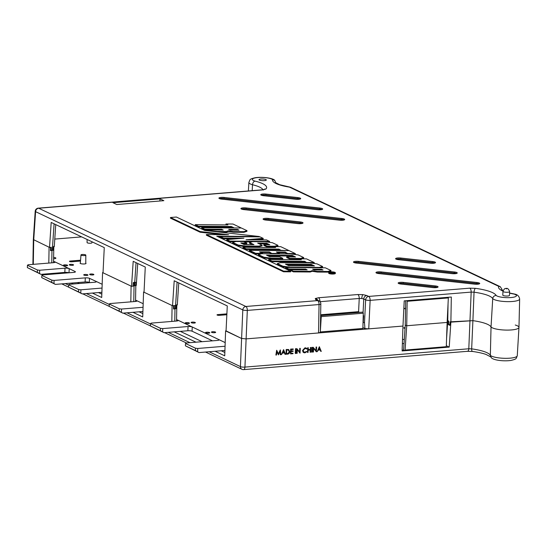 <?xml version="1.0" encoding="UTF-8"?>
<svg xmlns="http://www.w3.org/2000/svg" width="547" height="547" viewBox="0 0 547 547"><rect width="100%" height="100%" fill="white"/><g stroke="black" fill="none" stroke-linecap="round" stroke-linejoin="round"><path stroke-width="0.82" d="M405.683 300.768L405.252 325.048L403.604 350.018L402.469 350.107L403.686 350.005M403.645 349.362L403.604 350.018L405.067 350.709L402.113 350.948L402.975 326.053L368.74 328.85L364.931 328.59L364.5 322.798L365.628 299.865A3.344 0.691 2.8 0 0 370.141 300.365L368.74 328.85M320.33 331.92L321.253 316.638L320.617 315.653M362.893 312.139L363.283 313.205L362.887 328.46L320.371 331.94M82.269 254.499A2.427 0.554 2.4 0 0 80.977 254.929A2.427 0.554 2.4 0 0 84.532 255.572A2.427 0.554 2.4 0 0 85.824 255.134A2.427 0.554 2.4 0 0 82.269 254.499M317.164 351.714L319.345 346.743L321.253 351.386L320.829 351.42L320.268 349.957L318.32 350.114L317.164 351.714L319.503 346.825M320.829 351.42L320.145 349.964M303.681 352.61L303.017 352.083L302.559 350.442L305 347.796L306.204 348.042M306.628 349.02L305.103 348.364L303.1 350.524L303.968 352.186L306.833 351.7L304.905 352.842L303.763 352.651L302.71 350.524L305.151 347.878L306.286 348.077L306.983 348.712L306.628 349.02L305.992 348.501M303.886 352.145L304.775 352.275L306.505 351.447M299.961 353.123L297.315 349.649L297.124 353.355L296.583 353.307L296.823 348.589L299.715 352.145L299.749 348.35L300.289 348.398L300.05 353.116L297.308 349.765M299.565 351.947L299.749 348.35M295.257 353.417L295.496 348.699L295.886 348.665L295.804 353.465L295.257 353.417M293.124 350.914L293.103 351.393L291.059 351.564L290.97 353.376L293.007 353.212L292.987 353.697L290.56 353.895L290.642 349.095L293.226 348.972L293.199 349.458L291.154 349.629L291.086 351.078L293.124 350.914L291.086 350.983M290.97 353.287L293.007 353.212M286.143 354.258L286.382 349.533L288.604 349.519L289.787 351.666C289.63 353.191 288.864 354.018 287.476 354.148L285.985 354.176L286.225 349.458L288.775 349.588M280.454 354.723L280.214 351.359L278.402 354.887L277.014 351.612L276.426 355.051L275.879 355.003L276.686 350.237L278.485 354.039L280.351 349.936L280.843 354.688L280.296 354.641L280.085 351.625M278.396 353.827L280.296 349.936M278.402 354.887L276.973 351.817M446.27 347.338L449.224 347.099L450.878 322.135L451.323 297.035L448.369 297.274L447.131 322.436L406.722 325.745L405.252 325.048L406.722 325.745L447.131 322.436L446.27 347.338L405.067 350.709L405.108 350.059L405.067 350.709M318.545 332.959L319.045 304.542A3.344 0.745 1 0 0 320.829 303.92L320.323 332.35L318.545 332.959L245.918 338.901L241.405 338.402L245.918 338.901L402.975 326.053L404.212 300.884L448.369 297.274M450.236 321.827L472.902 320.658L450.878 322.135L450.099 321.759L449.866 325.328L448.362 324.617L448.54 321.021L447.761 320.651L446.584 338.34M281.39 354.641L283.572 349.67L285.479 354.312L285.055 354.347L284.502 352.883L282.546 353.041L281.39 354.641L283.729 349.752M285.055 354.347L284.378 352.89M310.265 352.282L310.381 349.984L308.173 350.162L308.057 352.459L307.517 352.412L307.756 347.694L308.296 347.742L308.2 349.677L310.409 349.499L310.347 347.482L310.887 347.53L310.648 352.247L310.108 352.2L310.217 349.998M308.2 349.588L310.252 349.417M311.599 352.083L311.838 347.359L312.228 347.324L312.139 352.131L311.599 352.083M316.303 351.789L313.657 348.316L313.465 352.022L312.925 351.974L313.164 347.249L316.057 350.805L316.091 347.01L316.631 347.058L316.392 351.783L313.65 348.432M315.906 350.613L316.091 347.01M449.224 347.099L446.331 345.725M171.82 321.424L172.1 305.541L143.581 292.023L142.719 316.945L132.969 312.316M143.581 292.023L144.046 291.982M174.773 321.178L174.985 308.884L173.508 309.007L173.57 305.67M133.769 301.616L134.042 285.855L133.03 285.937L135.314 285.637M475.48 288.337A34.406 7.89 -177.6 0 1 496.15 295.442C494.167 295.633 493.025 296.7 492.724 298.641A13.648 3.132 -177.6 0 0 512.389 301.486A13.648 3.132 -177.6 0 0 519.65 299.024L518.973 327.386A14.16 3.248 -177.6 0 1 506.372 330.094A14.16 3.248 -177.6 0 1 491.035 326.983A30.557 7.008 2.4 0 0 472.902 320.658L471.664 348.863L468.8 348.774L471.172 292.098L474.044 292.187L472.902 320.658A30.557 7.008 2.4 0 1 491.035 326.983L490.344 355.318L491.227 357.574C492.929 360.111 503.302 361.519 510.83 360.459C517.168 358.962 515.978 358.634 517.271 355.728L518.966 327.414A14.16 3.248 -177.6 0 1 506.317 330.094A14.16 3.248 -177.6 0 1 491.035 326.983L492.724 298.641A31.07 7.125 2.4 0 0 474.044 292.187A3.344 1.244 97.8 0 1 475.48 288.337L469.75 288.166A3.344 1.552 85.3 0 1 471.172 292.098L370.141 300.365A3.344 1.552 85.3 0 0 368.712 296.426L469.75 288.166M515.274 325.027A14.16 3.248 -177.6 0 1 518.966 327.414M446.297 346.689L405.108 350.059L406.722 325.745L407.166 300.645M48.799 263.08L49.08 247.217L33.333 239.545L49.531 247.429L51.186 222.444L104.265 247.606L103.027 272.796L131.54 286.313L133.195 261.322L145.27 267.052L144.032 292.235L172.544 305.752L174.199 280.768L227.278 305.93L226.041 331.12L241.405 338.402L226.055 330.867M81.64 236.885L54.782 239.08L81.64 236.885M225.596 330.908L224.735 355.823L215.101 351.263M195.97 342.19L174.192 331.865M92.368 293.069L101.715 297.5L102.576 272.584L131.089 286.102L130.815 301.862M73.236 283.996L71.329 283.093M52.43 274.136L51.144 273.527M224.851 352.48L221.214 350.764M202.082 341.69L180.305 331.366M101.831 294.156L98.481 292.57M79.349 283.496L77.442 282.594M58.543 273.63L57.257 273.021M142.835 313.602L139.082 311.817M102.576 272.584L103.041 272.543M50.55 247.347L50.495 250.683L52.936 250.259M209.125 351.748L240.427 366.593A3.344 2.865 115.4 0 0 241.952 369.314A3.344 3.344 0 0 0 243.654 369.622A3.344 1.552 85.3 0 0 244.94 367.092A3.344 0.841 -178 0 1 240.427 366.593L242.8 309.91A3.344 0.691 2.8 0 0 247.312 310.409L244.94 367.092L468.8 348.774A3.344 1.552 85.3 0 1 467.514 351.311L467.514 351.311A3.344 1.552 85.3 0 1 467.104 351.229M133.249 282.669L134.658 282.204M174.985 308.884L175.956 308.583M176.175 308.693L176.319 305.082M53.155 250.362L53.298 246.752M449.066 324.556L448.362 324.617M276.037 355.085L276.686 350.237M283.654 350.675L282.778 352.541L284.317 352.418L283.654 350.675M284.317 352.418L283.585 350.818M282.826 352.446L284.166 352.336M286.553 353.738L288.283 353.478L289.404 351.694L288.358 349.984L286.744 349.984L286.553 353.738M286.56 353.649L288.125 353.396L289.247 351.618L288.207 349.909M290.56 353.895L290.642 349.095M290.799 349.171L293.226 348.972M295.414 353.499L295.496 348.699M295.653 348.774L296.043 348.747M299.906 348.425L300.289 348.398M296.741 353.389L296.823 348.589M307.667 352.494L307.756 347.694M310.409 349.499L310.347 347.482M310.505 347.564L310.887 347.53M307.906 347.776L308.296 347.742M311.756 352.159L311.838 347.359M311.995 347.441L312.378 347.407M316.241 347.092L316.631 347.058M313.082 352.049L313.164 347.249M319.421 347.748L318.552 349.615L320.091 349.492L319.421 347.748M320.091 349.492L319.352 347.892M318.6 349.519L319.933 349.41M507.705 296.009A3.344 0.766 2.4 0 0 509.483 295.407L509.64 291.64A3.344 0.766 -177.6 0 1 507.862 292.242A3.344 0.766 -177.6 0 1 502.96 291.36L502.802 295.134A3.344 0.766 2.4 0 0 507.705 296.009M260.94 179.013A3.679 0.841 2.4 0 0 258.984 179.676A3.679 0.841 2.4 0 0 264.379 180.64A3.679 0.841 2.4 0 0 266.334 179.984A3.679 0.841 2.4 0 0 260.94 179.013M53.038 246.793L52.485 247.189L52.266 250.43L52.827 250.034L51.186 250.519L51.302 247.285L49.531 247.429M319.954 301.609A3.344 1.552 -94.7 0 0 318.525 297.753L315.263 298.532A3.344 3.118 54.8 0 1 317.91 300.365M361.786 298.498L363.748 298.977A3.344 2.865 -64.6 0 1 366.839 295.537L362.9 294.635A3.344 0.93 96.3 0 0 361.786 298.498L359.235 298.477A3.344 1.552 -94.7 0 0 357.813 294.539L318.525 297.753M330.593 271.948A3.084 0.704 -177.6 0 1 335.106 272.762A3.084 0.704 -177.6 0 1 333.472 273.309A3.084 0.704 -177.6 0 1 328.952 272.502A3.084 0.704 -177.6 0 1 330.593 271.948M334.032 272.83A3.07 0.704 -177.6 0 1 334.743 273.069M330.477 271.886A3.33 0.766 2.4 0 0 328.706 272.481A3.33 0.766 2.4 0 0 333.588 273.363A3.33 0.766 2.4 0 0 335.359 272.762A3.33 0.766 2.4 0 0 330.477 271.886M328.706 272.481L328.665 273.131A3.344 0.766 2.4 0 0 333.567 274.02A3.344 0.766 2.4 0 0 335.345 273.411L335.359 272.762M92.005 241.795L91.923 242.786A2.427 0.554 -177.6 0 1 90.638 243.217A2.427 0.554 -177.6 0 1 87.082 242.581L87.096 239.47M262.539 189.925L38.68 208.236A3.344 1.552 85.3 0 0 38.269 208.154L262.129 189.843A3.344 1.552 85.3 0 1 262.539 189.925L265.972 189.002A34.406 7.89 -177.6 0 0 254.984 181.105C253.569 181.556 252.741 182.773 252.509 184.749A13.648 3.132 -177.6 0 1 248.885 182.438L248.372 190.965M201.686 227.702L204.797 229.172L204.763 229.829L201.645 228.345L201.686 227.702L241.391 228.017L246.977 230.663L246.964 231.319L243.88 232.325L233.33 232.236L228.249 231.47L226.287 232.181L219.709 232.133M204.797 229.172L221.638 229.309L223.21 230.055L206.369 229.925L206.554 230.677M221.774 230.041L204.763 229.829M223.491 238.034L223.456 238.69L220.332 237.207L220.379 236.564L223.491 238.034L243.921 238.198L226.786 239.6L229.897 241.077L269.603 241.391L266.492 239.914L246.054 239.757L263.189 238.355L263.175 239.005L253.309 239.812M226.786 239.6L226.745 240.249L229.863 241.726L234.957 241.767M244.304 241.842L251.798 241.904M267.333 242.027L269.589 242.047L269.603 241.391M223.456 238.69L236.646 238.793M238.232 245.029L245.5 246.006L258.793 246.116L262.088 245.22L262.075 245.87L258.772 246.765L245.473 246.663L238.198 245.678L232.632 243.039L232.673 242.389L238.232 245.029L238.198 245.678M242.225 243.647L246.8 243.682L246.806 243.032L240.824 242.984L244.119 244.55L253.945 244.625L249.514 242.526L249.473 243.176L252.509 244.612M273.671 246.888L266.881 246.834L266.915 246.177L274.635 246.239L277.938 245.343L277.924 245.993L275.626 246.615M266.881 246.834L263.757 245.35L263.804 244.707L269.787 244.755L266.485 243.189L266.451 243.839L268.351 244.741M259.059 243.784L266.451 243.839M293.076 254.232L295.332 254.252L295.339 253.596L289.11 250.642L249.405 250.328L249.364 250.97L255.606 253.931L260.7 253.972M287.681 253.904L285.165 252.714L277.773 252.652M271.838 253.781L269.322 252.584L260.94 252.523M320.275 267.784L322.566 267.162L322.58 266.512L317.021 263.873L309.752 262.895L280.618 262.663L277.322 263.558L277.281 264.208L282.84 266.847L287.893 267.531M327.872 271.483L317.328 271.394L312.234 270.628L310.272 271.339L293.452 271.209L290.341 269.733L290.293 270.382L293.418 271.859L310.258 271.996L312.214 271.285L317.294 272.05L327.851 272.132L330.935 271.127L330.949 270.478L327.872 271.483L327.851 272.132M305.746 269.856L288.734 269.637L285.609 268.16L285.657 267.51L325.356 267.825L330.949 270.478M280.652 250.574L278.922 249.753L246.239 249.494L242.916 247.914L242.964 247.271L275.64 247.531L273.691 246.601L273.644 247.251L274.211 247.517M283.558 271.784L290.601 271.838L290.607 271.182L283.592 271.127L283.558 271.784L206.369 235.183L206.41 234.54L283.592 271.127M290.607 271.182L216.742 236.16L259.251 236.502L204.756 230.478L176.38 217.029L170.493 217.508L170.452 218.157L200.12 232.222L222.198 234.663M218.144 236.83L220.359 236.844M299.947 259.722L299.387 259.456L299.435 258.806L306.45 258.861L314.245 262.56L314.238 263.21L311.981 263.196M306.587 262.868L304.665 261.958L271.982 261.698L268.659 260.119L268.7 259.476L301.383 259.736L299.435 258.806M271.216 258.868L271.244 258.211L263.975 257.234L263.941 257.883L271.216 258.868L282.765 258.957L282.772 258.307L279.661 256.83L269.862 256.755L266.56 255.189L292.228 255.394L292.194 256.044L294.095 256.946M263.941 257.883L258.375 255.244L258.416 254.594L261.712 253.699L290.847 253.931L298.122 254.916L303.674 257.548L303.66 258.198L301.37 258.82M289.807 259.011L286.683 257.534L286.724 256.885L289.835 258.362L289.807 259.011L299.414 259.093M267.962 255.852L292.194 256.044M232.933 227.949L231.203 227.128L198.52 226.868L195.197 225.289L195.238 224.646L227.921 224.906L225.973 223.976L225.925 224.626L226.492 224.892M163.847 200.674L159.998 198.841L112.935 202.691L116.785 204.523L163.847 200.674M224.099 197.467A4.014 0.923 2.4 0 0 218.909 198.13A4.014 0.923 2.4 0 0 221.74 199.129L317.499 209.713A4.014 0.923 -177.6 0 0 322.689 209.05A4.014 0.923 -177.6 0 0 319.858 208.045L224.099 197.467L224.058 198.445A3.993 0.916 2.4 0 0 219.511 198.643M265.965 194.062A4.014 0.923 2.4 0 0 260.775 194.732A4.014 0.923 2.4 0 0 263.606 195.723L295.524 199.252A4.014 0.923 -177.6 0 0 300.713 198.595A4.014 0.923 -177.6 0 0 297.883 197.59L265.965 194.062L265.917 195.04A3.993 0.916 2.4 0 0 261.377 195.245M268.276 218.403A4.014 0.923 2.4 0 0 263.086 219.073A4.014 0.923 2.4 0 0 265.917 220.072L297.835 223.6A4.014 0.923 -177.6 0 0 303.024 222.937A4.014 0.923 -177.6 0 0 300.194 221.932L268.276 218.403L268.228 219.381A3.993 0.916 2.4 0 0 263.688 219.586M246.109 207.928A4.014 0.923 2.4 0 0 240.919 208.592A4.014 0.923 2.4 0 0 243.75 209.59L339.509 220.174A4.014 0.923 -177.6 0 0 344.692 219.511A4.014 0.923 -177.6 0 0 341.868 218.506L246.109 207.928L246.061 208.906A3.993 0.916 2.4 0 0 241.521 209.111M381.143 271.914A4.014 0.923 2.4 0 0 375.96 272.584A4.014 0.923 2.4 0 0 378.784 273.575L474.543 284.16A4.014 0.923 -177.6 0 0 479.733 283.496A4.014 0.923 -177.6 0 0 476.902 282.491L381.143 271.914L381.102 272.891A3.993 0.916 2.4 0 0 376.555 273.097M400.794 258.02A4.014 0.923 2.4 0 0 395.604 258.69A4.014 0.923 2.4 0 0 398.435 259.688L430.352 263.216A4.014 0.923 -177.6 0 0 435.542 262.553A4.014 0.923 -177.6 0 0 432.711 261.548L400.794 258.02L400.746 259.005A3.993 0.916 2.4 0 0 396.206 259.203M403.33 282.396A4.014 0.923 2.4 0 0 398.148 283.066A4.014 0.923 2.4 0 0 400.972 284.057L432.889 287.585A4.014 0.923 -177.6 0 0 438.079 286.929A4.014 0.923 -177.6 0 0 435.255 285.924L403.33 282.396L403.289 283.373A3.993 0.916 2.4 0 0 398.742 283.578M358.661 261.398A4.014 0.923 2.4 0 0 353.471 262.068A4.014 0.923 2.4 0 0 356.302 263.066L452.061 273.644A4.014 0.923 -177.6 0 0 457.251 272.987A4.014 0.923 -177.6 0 0 454.42 271.982L358.661 261.398L358.62 262.375A3.993 0.916 2.4 0 0 354.073 262.581M449.887 324.945L448.636 324.357L448.697 321.096L447.761 320.651L448.055 303.667M135.882 285.09L135.759 285.849L134.76 285.377M135.759 285.849L135.916 282.307L133.249 282.621L133.017 286.19L131.54 286.313M176.92 304.542C177.659 305 177.207 305.315 175.56 305.506L177.105 282.143M172.544 305.752L175.56 305.506M173.522 308.515L174.206 308.843L175.84 308.364L175.286 308.754L175.498 305.513L176.059 305.117M502.078 290.17L502.091 289.561A28.314 6.496 2.4 0 0 501.852 290.006M362.907 327.632L364.931 328.59M448.342 297.93L407.153 301.294M52.485 247.189L54.091 223.819M53.907 246.218C54.645 246.67 54.187 246.991 52.539 247.182M363.215 315.749L363.666 315.715L363.222 315.503M363.666 315.715L363.235 322.197L364.5 322.798M252.188 190.657L252.509 184.749A31.07 7.125 2.4 0 1 262.963 189.747M242.964 247.271L246.273 248.837L278.956 249.097L278.922 249.753M246.273 248.837L246.239 249.494M278.956 249.097L281.473 250.581M281.486 250.3L288.501 250.635M288.501 250.355L280.707 246.656L273.691 246.601M285.657 267.51L288.768 268.987L305.602 269.117L305.568 269.774M290.341 269.733L307.175 269.862L305.602 269.117M321.451 269.247L312.624 269.179L314.197 269.924L323.024 269.992L321.451 269.247L321.588 269.979M293.452 271.209L293.418 271.859M310.272 271.339L310.258 271.996M312.234 270.628L312.214 271.285M317.328 271.394L317.294 272.05M288.768 268.987L288.734 269.637M314.026 269.842L321.417 269.897M259.251 236.502L259.264 236.872M170.493 217.508L200.154 231.572L200.12 232.222M200.154 231.572L228.591 234.711L206.41 234.54M277.322 263.558L282.881 266.198L282.84 266.847M282.881 266.198L290.149 267.175L290.136 267.545M290.149 267.175L319.284 267.408L319.27 267.777M322.58 266.512L319.284 267.408M311.134 264.351L314.436 265.917L288.768 265.719L285.466 264.153L311.134 264.351L311.099 265.008L286.867 264.816M313 265.91L311.099 265.008M268.7 259.476L272.016 261.042L271.982 261.698M272.016 261.042L304.7 261.302L304.665 261.958M304.7 261.302L307.209 262.875M307.229 262.505L314.245 262.56M271.244 258.211L282.772 258.307M286.724 256.885L295.53 256.953L292.228 255.394M289.835 258.362L300.378 258.444L300.365 258.813M303.674 257.548L300.378 258.444M263.975 257.234L258.416 254.594M249.405 250.328L255.64 253.282L255.606 253.931M255.64 253.282L262.656 253.336L262.656 253.705M272.461 253.787L269.356 251.935L259.538 251.859L262.656 253.336M269.356 251.935L269.322 252.584M272.481 253.411L279.496 253.473L279.49 253.842M279.496 253.473L276.372 251.989L285.199 252.058L285.165 252.714M285.199 252.058L288.303 253.911M288.324 253.541L295.339 253.596M258.793 246.116L258.772 246.765M262.088 245.22L257.658 243.114L266.485 243.189M266.915 246.177L263.804 244.707M274.635 246.239L274.621 246.608M277.938 245.343L272.379 242.711L265.104 241.726L252.81 241.63L249.514 242.526M232.673 242.389L235.976 241.494L243.695 241.555L246.806 243.032M245.5 246.006L245.473 246.663M263.189 238.355L260.078 236.878L220.379 236.564M229.897 241.077L229.863 241.726M221.638 229.309L221.603 229.959M206.369 229.925L207.251 230.752M207.279 230.349L217.309 231.456L217.296 231.866M217.309 231.456L226.308 231.531L226.287 232.181M226.308 231.531L228.27 230.813L228.249 231.47M228.27 230.813L233.357 231.586L233.33 232.236M233.357 231.586L243.9 231.668L243.88 232.325M246.977 230.663L243.9 231.668M237.48 229.432L228.653 229.364L230.225 230.109L239.053 230.178L237.48 229.432L237.624 230.171M230.055 230.027L237.446 230.089M233.754 227.955L240.783 228.01M240.783 227.73L232.988 224.031L225.973 223.976M195.238 224.646L198.554 226.212L198.52 226.868M198.554 226.212L231.237 226.472L231.203 227.128M233.767 227.675L231.237 226.472M32.895 264.379L33.333 239.559L35.206 211.265A3.344 0.786 3.8 0 0 35.596 211.668L33.723 239.935L33.292 264.351M496.15 295.442A10.311 2.366 2.4 0 0 510.96 297.554A10.311 2.366 2.4 0 0 514.112 294.088L514.85 294.108C517.571 294.635 519.171 296.276 519.65 299.024M275.77 182.814A28.314 6.496 2.4 0 1 275.777 182.807L274.772 180.435L272.536 179.553A10.311 2.366 2.4 0 0 257.644 177.563A10.311 2.366 2.4 0 0 254.984 181.105M502.987 291.1A31.658 7.261 -177.6 0 1 498.768 286.368L500.286 286.703L502.091 289.561M500.286 286.703L290.56 187.265L289.479 187.142A31.658 7.261 -177.6 0 1 272.536 179.553M359.297 312.405L358.593 311.66L359.235 298.477L320.022 301.684M317.041 299.947L317.041 299.947A3.344 2.865 115.4 0 0 315.749 299.722L317.622 300.611L245.89 306.477A3.344 1.552 85.3 0 1 247.312 310.409L319.045 304.542A3.344 1.552 -94.7 0 0 317.622 300.611A3.344 2.865 115.4 0 1 318.915 300.836L317.034 299.947M320.829 303.92L320.829 303.92A3.344 3.344 0 0 0 318.915 300.836M159.998 198.841L159.888 200.995M224.058 198.445L319.817 209.022A3.993 0.916 -177.6 0 1 322.046 209.515M265.917 195.04L297.841 198.568A3.993 0.916 -177.6 0 1 300.071 199.053M268.228 219.381L300.146 222.909A3.993 0.916 -177.6 0 1 302.382 223.402M246.061 208.906L341.82 219.484A3.993 0.916 -177.6 0 1 344.056 219.976M381.102 272.891L476.861 283.469A3.993 0.916 -177.6 0 1 479.09 283.961M400.746 259.005L432.67 262.533A3.993 0.916 -177.6 0 1 434.899 263.018M403.289 283.373L435.207 286.901A3.993 0.916 -177.6 0 1 437.436 287.387M358.62 262.375L454.379 272.96A3.993 0.916 -177.6 0 1 456.608 273.445M175.498 305.513L174.315 305.609L174.206 308.843M51.186 250.519L50.502 250.191M333.998 272.604L330.778 273.103L331.407 272.454L329.526 272.509L333.219 272.208L333.998 272.604L333.438 273.309M331.762 272.625L331.735 273.274M329.704 272.591L329.684 272.994M329.526 272.509L329.506 272.932M333.014 272.324L331.783 272.42L333.28 272.789L333.014 272.324L332.993 272.796M405.081 327.626A1.566 0.362 2.4 0 0 403.85 327.92A1.566 0.362 2.4 0 0 404.028 328.097A1.566 0.362 2.4 0 0 405.04 328.323M405.553 308.159A2.12 0.485 2.4 0 0 404.65 308.515A2.12 0.485 2.4 0 0 404.896 308.761A2.12 0.485 2.4 0 0 405.539 308.952M195.122 322.443A2.12 0.485 2.4 0 0 192.749 322.108A2.12 0.485 2.4 0 0 191.129 322.511A2.12 0.485 2.4 0 0 191.375 322.751A2.12 0.485 2.4 0 0 193.754 323.092A2.12 0.485 2.4 0 0 195.368 322.689A2.12 0.485 2.4 0 0 195.122 322.443M189.221 322.928A2.12 0.485 2.4 0 0 186.842 322.586A2.12 0.485 2.4 0 0 185.221 322.99A2.12 0.485 2.4 0 0 185.467 323.236A2.12 0.485 2.4 0 0 187.847 323.578A2.12 0.485 2.4 0 0 189.467 323.168A2.12 0.485 2.4 0 0 189.221 322.928M67.418 265.179A2.12 0.485 2.4 0 0 65.045 264.844A2.12 0.485 2.4 0 0 63.425 265.247A2.12 0.485 2.4 0 0 63.671 265.486A2.12 0.485 2.4 0 0 66.043 265.828A2.12 0.485 2.4 0 0 67.664 265.425A2.12 0.485 2.4 0 0 67.418 265.179M73.325 264.7A2.12 0.485 2.4 0 0 70.953 264.358A2.12 0.485 2.4 0 0 69.332 264.762A2.12 0.485 2.4 0 0 69.578 265.008A2.12 0.485 2.4 0 0 71.951 265.343A2.12 0.485 2.4 0 0 73.571 264.939A2.12 0.485 2.4 0 0 73.325 264.7M93.626 274.32A2.12 0.485 2.4 0 0 91.253 273.985A2.12 0.485 2.4 0 0 89.633 274.389A2.12 0.485 2.4 0 0 89.879 274.628A2.12 0.485 2.4 0 0 92.252 274.97A2.12 0.485 2.4 0 0 93.872 274.567A2.12 0.485 2.4 0 0 93.626 274.32M87.718 274.806A2.12 0.485 2.4 0 0 85.346 274.464A2.12 0.485 2.4 0 0 83.725 274.868A2.12 0.485 2.4 0 0 83.971 275.114A2.12 0.485 2.4 0 0 86.344 275.456A2.12 0.485 2.4 0 0 87.964 275.045A2.12 0.485 2.4 0 0 87.718 274.806M215.422 332.07A2.12 0.485 2.4 0 0 213.05 331.728A2.12 0.485 2.4 0 0 211.429 332.132A2.12 0.485 2.4 0 0 211.675 332.378A2.12 0.485 2.4 0 0 214.048 332.72A2.12 0.485 2.4 0 0 215.668 332.309A2.12 0.485 2.4 0 0 215.422 332.07M209.522 332.555A2.12 0.485 2.4 0 0 207.142 332.214A2.12 0.485 2.4 0 0 205.522 332.617A2.12 0.485 2.4 0 0 205.768 332.856A2.12 0.485 2.4 0 0 208.147 333.198A2.12 0.485 2.4 0 0 209.768 332.795A2.12 0.485 2.4 0 0 209.522 332.555M53.592 258.724A2.974 0.684 2.4 0 0 55.89 258.157A2.974 0.684 2.4 0 0 55.548 257.822A2.974 0.684 2.4 0 0 53.62 257.398M80.354 262.902A2.974 0.684 2.4 0 0 80.081 263.169A2.974 0.684 2.4 0 0 80.43 263.51A2.974 0.684 2.4 0 0 83.759 263.989A2.974 0.684 2.4 0 0 86.029 263.422A2.974 0.684 2.4 0 0 85.776 263.128M69.202 268.645L54.741 261.787A3.111 0.711 2.4 0 1 55.103 262.143A3.111 0.711 2.4 0 1 53.449 262.697L28.143 264.769L27.446 265.261L27.35 267.613L37.346 272.351L37.442 269.999L39.699 270.245L65.004 268.18A3.111 0.711 2.4 0 1 69.202 268.645L75.042 271.476A3.111 0.711 -177.6 0 1 75.397 271.832A3.111 0.711 -177.6 0 1 73.742 272.392L42.536 274.943L41.839 275.435L51.835 280.173L54.091 280.42L53.962 283.578L55.397 284.399L85.127 281.965L85.298 277.869A3.111 0.711 -177.6 0 1 89.496 278.334L95.964 281.329A3.111 0.711 2.4 0 1 96.327 281.684A3.111 0.711 2.4 0 1 94.672 282.245L69.366 284.317L68.676 284.809L68.573 287.154L78.57 291.893L78.665 289.548L80.922 289.794L80.785 293.083L82.221 293.896L68.573 287.154M55.397 284.399L41.75 277.65L51.739 282.389L51.835 280.173M402.366 343.605L404.035 343.468M162.746 328.59L188.052 326.518A3.111 0.711 2.4 0 1 192.25 326.983L177.789 320.125A3.111 0.711 2.4 0 1 178.151 320.48A3.111 0.711 2.4 0 1 176.496 321.041L151.191 323.113L150.493 323.598L150.398 325.95L160.394 330.689L160.49 328.337L162.746 328.59L162.609 331.879L164.045 332.692L187.874 330.744A3.111 0.711 2.4 0 1 192.072 331.208L212.523 340.836M89.496 278.334L89.325 282.43L89.783 282.642M89.325 282.43A3.111 0.711 2.4 0 0 85.127 281.965M226.889 313.855L217.904 314.593A1.668 0.383 2.4 0 0 217.015 314.894A1.668 0.383 2.4 0 0 219.47 315.332L226.848 314.73M80.566 260.201L70.331 261.035A1.668 0.383 2.4 0 0 69.442 261.336A1.668 0.383 2.4 0 0 71.889 261.774L80.498 261.069M54.091 280.42L85.298 277.869M135.56 300.173L136.565 300.583A3.111 0.711 2.4 0 1 136.928 300.939A3.111 0.711 2.4 0 1 135.273 301.493L109.968 303.564L109.27 304.057L109.174 306.402L119.171 311.14L119.267 308.795L121.523 309.041L121.386 312.33L122.822 313.151L109.174 306.402M176.565 319.612L177.789 320.125M192.25 326.983L218.704 339.523A3.111 0.711 2.4 0 1 219.06 339.878A3.111 0.711 2.4 0 1 217.405 340.439L186.199 342.99L185.501 343.482L185.406 345.827L195.402 350.565L195.498 348.22L197.754 348.466L197.617 351.755L199.053 352.576L185.406 345.827M402.51 339.509L404.308 339.366M53.551 261.288L54.741 261.787M39.699 270.245L39.562 273.534L40.998 274.355L27.35 267.613M27.446 265.261L37.442 269.999M68.84 272.789A3.111 0.711 2.4 0 0 64.826 272.406L40.998 274.355M41.839 275.435L41.75 277.65M68.676 284.809L78.665 289.548M101.892 292.289L82.221 293.896M80.922 289.794L102.043 288.064M109.27 304.057L119.267 308.795M142.911 311.503L122.822 313.151M121.523 309.041L143.054 307.284M164.045 332.692L150.398 325.95M150.493 323.598L160.49 328.337M185.501 343.482L195.498 348.22M224.92 350.456L199.053 352.576M197.754 348.466L225.063 346.237M195.402 350.565L197.617 351.755M160.394 330.689L162.609 331.879M119.171 311.14L121.386 312.33M78.57 291.893L80.785 293.083M51.739 282.389L53.962 283.578M37.346 272.351L39.562 273.534M225.193 342.6L218.704 339.523M143.177 303.715L136.565 300.583M102.173 284.276L95.964 281.329M321.253 316.638L363.283 313.205M45.169 274.013L46.454 274.621M65.346 283.585L68.655 285.151M86.392 293.561L109.256 304.399M126.993 312.809L150.48 323.947M168.216 332.35L189.994 342.682M243.654 369.622L467.514 351.311L472.519 351.461A3.344 1.244 97.8 0 1 471.664 348.863A31.07 7.125 -177.6 0 1 490.344 355.318A13.648 3.132 2.4 0 0 505.086 358.319A13.648 3.132 2.4 0 0 517.271 355.728M51.753 262.84L51.972 250.56M134.042 285.855L134.104 282.601M506.666 288.884L506.166 288.652L506.666 288.884M315.263 298.532L315.749 299.722M362.9 294.635L357.813 294.539M366.839 295.537L368.712 296.426A3.344 2.865 -64.6 0 0 365.628 299.865L363.748 298.977L363.092 312.351M514.112 294.088A31.658 7.261 -177.6 0 1 509.578 293.165M498.768 286.368L289.479 187.142M38.68 208.236L245.89 306.477A3.344 2.865 115.4 0 0 242.8 309.91L35.596 211.668A3.344 2.865 -64.6 0 1 38.68 208.236M134.726 282.505L136.046 262.676M263.845 189.577A3.344 3.2 41.8 0 1 265.972 189.002M320.638 314.764L358.593 311.66M319.817 209.022L319.858 208.045M297.841 198.568L297.883 197.59M300.146 222.909L300.194 221.932M341.82 219.484L341.868 218.506M476.861 283.469L476.902 282.491M432.67 262.533L432.711 261.548M435.207 286.901L435.255 285.924M454.379 272.96L454.42 271.982M54.714 262.464L54.741 261.849M64.826 272.406L65.004 268.18M75.007 272.153L75.042 271.476M69.195 268.707L69.031 272.775M95.937 282.013L95.964 281.397M136.538 301.26L136.565 300.645M177.761 320.802L177.789 320.193M187.874 330.744L188.052 326.518M218.67 340.2L218.697 339.591M192.25 327.044L192.072 331.14M70.303 261.712L70.331 261.035M217.877 315.263L217.904 314.593M320.774 315.551L362.784 312.118M80.977 254.929L80.313 263.449M85.824 255.134L85.77 263.681M241.952 369.314L205.528 352.042M186.397 342.976L164.613 332.644M150.398 325.909L123.39 313.103M109.174 306.361L82.788 293.855M68.573 287.113L61.749 283.879M42.851 274.915L41.565 274.307M472.519 351.461C478.01 352.227 482.475 353.205 485.927 354.394L490.707 356.863M176.818 305.288L176.544 321.034M53.804 246.957L53.524 262.69M134.815 282.498L134.753 285.616M135.813 285.835L135.54 301.465M509.64 291.64C508.621 288.857 507.349 287.838 505.825 288.584C504.977 288.125 504.026 289.048 502.96 291.36M38.269 208.154A3.344 3.344 0 0 0 35.206 211.265M262.129 189.843L263.962 189.535L263.339 190.021M274.772 180.435C273.568 178.301 262.998 176.544 255.251 177.72C248.981 179.204 250.205 179.539 248.885 182.438M514.686 294.067L509.585 293.007M503.055 290.751L501.578 289.746M290.101 187.129L279.681 184.701L275.497 182.554M137.728 263.476L136.271 285.472M175.997 308.515L176.202 305.431M178.76 282.929L177.303 304.925M52.977 250.191L53.182 247.107M55.739 224.605L54.283 246.594M334.039 272.68L334.012 273.329"/></g></svg>
